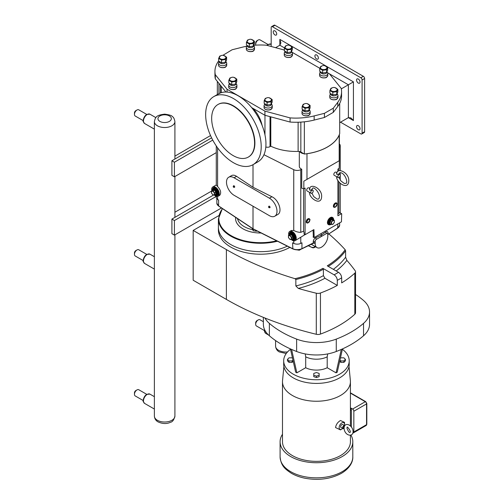 <?xml version="1.0" encoding="UTF-8"?>
<svg xmlns="http://www.w3.org/2000/svg" width="504" height="504" viewBox="0 0 504 504"><rect width="100%" height="100%" fill="white"/><g stroke="black" fill="none" stroke-linecap="round" stroke-linejoin="round"><path stroke-width="0.76" d="M211.478 191.117L174.907 212.234M311.926 193.196L313.772 196.629L317.173 199.137L318.534 199.017C322.214 195.325 313.671 185.579 312.467 188.502L311.396 189.932C309.859 190.487 309.336 190.184 309.834 189.025M339.072 177.528L340.918 180.955L344.32 183.462L345.681 183.343C348.818 183.765 344.648 171.486 339.608 172.828L338.543 174.258C337.006 174.819 336.483 174.516 336.974 173.357M216.273 152.643L174.422 176.809L174.422 162.225L212.751 140.099M174.422 162.225L171.902 160.77L211.598 137.85M174.422 176.809L171.902 175.348L171.902 160.77M210.533 135.563L174.907 156.133M216.273 196.384L174.422 220.544L174.422 235.122L221.464 207.969M213.469 195.086L171.902 219.089L171.902 233.667L174.422 235.122M171.902 219.089L174.422 220.544M327.524 72.734L329.465 73.855L341.195 88.376A45.637 26.347 180 0 1 341.573 91.76L341.573 95.911A45.637 26.347 180 0 1 337.774 106.438L333.308 112.354L324.419 117.489L314.162 120.065A45.637 26.347 180 0 1 290.071 122.044L264.921 115.271L251.647 107.61M225.931 92.024L215.321 78.882A45.637 26.347 180 0 1 214.943 75.499L214.943 71.347A45.637 26.347 180 0 1 218.654 60.94M222.9 55.314L232.098 49.77L242.348 47.193A45.637 26.347 180 0 1 246.727 46.242M253.789 45.291A45.637 26.347 180 0 1 266.44 45.215L284.376 50.047M292.169 52.322L319.851 68.305M341.573 91.76A45.637 26.347 180 0 1 337.774 102.287L333.308 108.203L333.308 112.354M333.308 108.203L324.419 113.337L324.419 117.489M324.419 113.337L314.162 115.914A45.637 26.347 180 0 1 290.071 117.892L290.071 122.044M290.071 117.892L264.921 111.119L264.921 115.271M264.921 111.119L227.046 89.252L227.046 92.068M227.046 89.252L215.321 74.731L215.321 78.882M215.321 74.731A45.637 26.347 180 0 1 214.943 71.347M247.628 50.935A3.805 2.199 -0 0 0 253.203 50.935M253.669 45.53L254.274 46.532A4.089 2.362 180 0 1 254.501 47.307A4.089 2.362 180 0 1 253.304 48.976A4.089 2.362 180 0 1 248.85 49.493A4.089 2.362 180 0 1 246.324 47.307A4.089 2.362 180 0 1 246.557 46.532L247.136 45.568M253.651 45.562L253.651 45.814A3.238 1.871 180 0 1 252.699 47.137A3.238 1.871 180 0 1 249.178 47.54A3.238 1.871 180 0 1 247.181 45.814L247.181 45.599M254.4 41.152L254.4 43.791L253.329 46.091L249.348 46.702L246.431 45.02L246.431 42.386L249.348 44.069L253.329 43.451L254.4 41.152L251.483 39.469M248.692 39.684L247.502 40.087L246.431 42.386M252.353 39.803A3.446 1.991 180 0 1 252.851 42.853A3.446 1.991 180 0 1 247.981 42.853A3.446 1.991 180 0 1 247.981 40.043A3.446 1.991 180 0 1 248.472 39.803M253.329 40.641A3.238 1.871 180 0 1 252.284 42.972A3.238 1.871 180 0 1 248.126 42.771A3.238 1.871 180 0 1 247.496 40.641A3.793 3.793 0 0 1 253.329 40.641M249.348 44.069L249.348 46.702M253.329 43.451L253.329 46.091M219.851 66.975A3.805 2.199 -0 0 0 225.427 66.975M230.019 88.88A3.805 2.199 -0 0 0 235.588 88.88M285.573 56.807A3.805 2.199 -0 0 0 291.142 56.807M320.922 77.219A3.805 2.199 -0 0 0 326.498 77.219M265.369 109.292A3.805 2.199 -0 0 0 270.944 109.292M331.09 99.124A3.805 2.199 -0 0 0 336.666 99.124M303.313 115.158A3.805 2.199 -0 0 0 308.889 115.158M225.893 61.564L226.498 62.565A4.089 2.362 180 0 1 226.724 63.346A4.089 2.362 180 0 1 225.527 65.016A4.089 2.362 180 0 1 221.073 65.526A4.089 2.362 180 0 1 218.547 63.346A4.089 2.362 180 0 1 218.78 62.565L219.36 61.608M225.874 61.601L225.874 61.853A3.238 1.871 180 0 1 224.923 63.17A3.238 1.871 180 0 1 221.401 63.58A3.238 1.871 180 0 1 219.404 61.853L219.404 61.639M226.624 57.191L226.624 59.825L225.553 62.124L221.571 62.742L218.654 61.06L218.654 58.42L221.571 60.102L225.553 59.491L226.624 57.191L223.707 55.503M220.916 55.717L219.719 56.12L218.654 58.42M224.576 55.843A3.446 1.991 180 0 1 225.074 58.892A3.446 1.991 180 0 1 220.204 58.892A3.446 1.991 180 0 1 220.204 56.076A3.446 1.991 180 0 1 220.695 55.843M225.553 56.675A3.238 1.871 180 0 1 224.507 59.006A3.238 1.871 180 0 1 220.349 58.804A3.238 1.871 180 0 1 219.719 56.675A3.793 3.793 0 0 1 225.553 56.675M236.061 83.475L236.666 84.477A4.089 2.362 180 0 1 236.893 85.252A4.089 2.362 180 0 1 235.696 86.921A4.089 2.362 180 0 1 231.242 87.431A4.089 2.362 180 0 1 228.715 85.252A4.089 2.362 180 0 1 228.942 84.477L229.528 83.513M236.042 83.507L236.042 83.758A3.238 1.871 180 0 1 235.091 85.082A3.238 1.871 180 0 1 231.563 85.485A3.238 1.871 180 0 1 229.566 83.758L229.566 83.544M236.786 79.096L236.786 81.73L235.721 84.029L231.739 84.647L228.822 82.965L228.822 80.325L231.739 82.013L235.721 81.396L236.786 79.096L233.869 77.408M231.084 77.629L229.887 78.025L228.822 80.325M234.744 77.748A3.446 1.991 180 0 1 235.242 80.797A3.446 1.991 180 0 1 230.366 80.797A3.446 1.991 180 0 1 230.366 77.981A3.446 1.991 180 0 1 230.863 77.748M235.721 78.58A3.238 1.871 180 0 1 234.675 80.917A3.238 1.871 180 0 1 230.517 80.709A3.238 1.871 180 0 1 229.887 78.58A3.793 3.793 0 0 1 235.721 78.58M291.614 51.402L292.219 52.403A4.089 2.362 180 0 1 292.446 53.178A4.089 2.362 180 0 1 291.249 54.848A4.089 2.362 180 0 1 286.795 55.358A4.089 2.362 180 0 1 284.269 53.178A4.089 2.362 180 0 1 284.495 52.403L285.081 51.44M291.596 51.433L291.596 51.685A3.238 1.871 180 0 1 290.644 53.008A3.238 1.871 180 0 1 287.123 53.411A3.238 1.871 180 0 1 285.119 51.685L285.119 51.471M292.339 47.023L292.339 49.657L291.274 51.956L287.293 52.574L284.376 50.891L284.376 48.252L287.293 49.934L291.274 49.323L292.339 47.023L289.422 45.335M286.637 45.555L285.44 45.952L284.376 48.252M290.298 45.675A3.446 1.991 180 0 1 290.795 48.724A3.446 1.991 180 0 1 285.919 48.724A3.446 1.991 180 0 1 285.919 45.908A3.446 1.991 180 0 1 286.417 45.675M291.274 46.507A3.238 1.871 180 0 1 290.228 48.844A3.238 1.871 180 0 1 286.07 48.636A3.238 1.871 180 0 1 285.44 46.507A3.793 3.793 0 0 1 291.274 46.507M326.964 71.807L327.569 72.809A4.089 2.362 180 0 1 327.802 73.59A4.089 2.362 180 0 1 326.598 75.26A4.089 2.362 180 0 1 322.144 75.77A4.089 2.362 180 0 1 319.618 73.59A4.089 2.362 180 0 1 319.851 72.809L320.431 71.852M326.945 71.845L326.945 72.097A3.238 1.871 180 0 1 326 73.414A3.238 1.871 180 0 1 322.472 73.823A3.238 1.871 180 0 1 320.475 72.097L320.475 71.883M327.695 67.429L327.695 70.069L326.624 72.368L322.642 72.986L319.725 71.303L319.725 68.664L322.642 70.346L326.624 69.728L327.695 67.429L324.778 65.747M321.987 65.961L320.796 66.364L319.725 68.664M325.653 66.087A3.446 1.991 180 0 1 326.145 69.136A3.446 1.991 180 0 1 321.275 69.136A3.446 1.991 180 0 1 321.275 66.32A3.446 1.991 180 0 1 321.772 66.087M326.63 66.919A3.238 1.871 180 0 1 325.578 69.25A3.238 1.871 180 0 1 321.42 69.048A3.238 1.871 180 0 1 320.79 66.919A3.793 3.793 0 0 1 326.63 66.919M271.41 103.881L272.015 104.882A4.089 2.362 180 0 1 272.248 105.664A4.089 2.362 180 0 1 271.045 107.333A4.089 2.362 180 0 1 266.591 107.843A4.089 2.362 180 0 1 264.065 105.664A4.089 2.362 180 0 1 264.298 104.882L264.877 103.925M271.391 103.918L271.391 104.171A3.238 1.871 180 0 1 270.446 105.487A3.238 1.871 180 0 1 266.918 105.897A3.238 1.871 180 0 1 264.921 104.171L264.921 103.956M272.141 99.502L272.141 102.142L271.07 104.441L267.089 105.059L264.172 103.377L264.172 100.737L267.089 102.419L271.07 101.802L272.141 99.502L269.224 97.82M266.433 98.034L265.243 98.438L264.172 100.737M270.1 98.16A3.446 1.991 180 0 1 270.591 101.21A3.446 1.991 180 0 1 265.721 101.21A3.446 1.991 180 0 1 265.721 98.393A3.446 1.991 180 0 1 266.213 98.16M271.076 98.992A3.238 1.871 180 0 1 270.024 101.323A3.238 1.871 180 0 1 265.866 101.121A3.238 1.871 180 0 1 265.236 98.992A3.793 3.793 0 0 1 271.076 98.992M337.132 93.719L337.737 94.721A4.089 2.362 180 0 1 337.964 95.495A4.089 2.362 180 0 1 336.766 97.165A4.089 2.362 180 0 1 332.312 97.675A4.089 2.362 180 0 1 329.786 95.495A4.089 2.362 180 0 1 330.013 94.721L330.599 93.757M337.113 93.75L337.113 94.002A3.238 1.871 180 0 1 336.162 95.325A3.238 1.871 180 0 1 332.64 95.728A3.238 1.871 180 0 1 330.643 94.002L330.643 93.788M337.856 89.34L337.856 91.974L336.792 94.273L332.81 94.891L329.893 93.208L329.893 90.569L332.81 92.251L336.792 91.64L337.856 89.34L334.946 87.652M332.155 87.872L330.958 88.269L329.893 90.569M335.815 87.992A3.446 1.991 180 0 1 336.313 91.041A3.446 1.991 180 0 1 331.443 91.041A3.446 1.991 180 0 1 331.443 88.225A3.446 1.991 180 0 1 331.934 87.992M336.792 88.824A3.238 1.871 180 0 1 335.746 91.161A3.238 1.871 180 0 1 331.588 90.953A3.238 1.871 180 0 1 330.958 88.824A3.793 3.793 0 0 1 336.792 88.824M309.355 109.752L309.96 110.754A4.089 2.362 180 0 1 310.187 111.535A4.089 2.362 180 0 1 308.99 113.205A4.089 2.362 180 0 1 304.536 113.715A4.089 2.362 180 0 1 302.009 111.535A4.089 2.362 180 0 1 302.236 110.754L302.822 109.796M309.336 109.79L309.336 110.036A3.238 1.871 180 0 1 308.385 111.359A3.238 1.871 180 0 1 304.863 111.762A3.238 1.871 180 0 1 302.866 110.036L302.866 109.822M310.08 105.374L310.08 108.013L309.015 110.313L305.033 110.924L302.117 109.242L302.117 106.609L305.033 108.291L309.015 107.673L310.08 105.374L307.169 103.692M304.378 103.906L303.181 104.309L302.117 106.609M308.038 104.026A3.446 1.991 180 0 1 308.536 107.075A3.446 1.991 180 0 1 303.666 107.075A3.446 1.991 180 0 1 303.666 104.265A3.446 1.991 180 0 1 304.158 104.026M309.015 104.863A3.238 1.871 180 0 1 307.969 107.195A3.238 1.871 180 0 1 303.811 106.993A3.238 1.871 180 0 1 303.181 104.863A3.793 3.793 0 0 1 309.015 104.863M221.571 60.102L221.571 62.742M225.553 59.491L225.553 62.124M231.739 82.013L231.739 84.647M235.721 81.396L235.721 84.029M287.293 49.934L287.293 52.574M291.274 49.323L291.274 51.956M322.642 70.346L322.642 72.986M326.624 69.728L326.624 72.368M267.089 102.419L267.089 105.059M271.07 101.802L271.07 104.441M332.81 92.251L332.81 94.891M336.792 91.64L336.792 94.273M305.033 108.291L305.033 110.924M309.015 107.673L309.015 110.313M353.43 120.557L348.384 117.646L350.904 117.892L353.43 120.557L353.43 81.875L348.384 84.785L348.384 117.646L339.702 122.655M304.347 121.81L304.347 154.035L300.844 152.013A3.572 2.06 -0 0 0 299.723 151.572A3.572 2.06 -0 0 0 298.116 151.414A39.281 22.68 180 0 1 270.799 146.198L270.024 146.639A3.572 2.06 180 0 1 265.816 147.004M339.702 103.383L339.702 133.623A44.566 25.729 180 0 1 339.356 134.568A44.566 25.729 180 0 1 305.985 153.833A44.566 25.729 180 0 1 304.347 154.035M270.799 116.852L270.799 146.198M340.528 122.182L360.832 133.9A1.783 1.033 60 0 0 361.721 133.988A1.783 1.033 60 0 0 362.093 133.176L362.093 79.96L364.619 78.504A1.783 1.033 -120 0 0 363.353 76.312L274.976 25.288A1.783 1.033 -120 0 0 274.082 25.2L271.555 26.655A1.783 1.033 60 0 1 272.45 26.744L274.976 25.288M363.353 76.312L360.832 77.773L272.45 26.744M271.555 26.655A1.783 1.033 60 0 0 271.183 27.474L271.183 46.494M361.721 133.988L364.247 132.533A1.783 1.033 -120 0 0 364.619 131.714L364.619 78.504M360.832 77.773A1.783 1.033 60 0 1 362.093 79.96M316.638 54.986A2.463 1.424 60 0 1 318.251 57.16A2.463 1.424 60 0 1 317.873 59.132A2.463 1.424 60 0 1 315.409 57.708A2.463 1.424 60 0 1 315.409 54.867A2.463 1.424 60 0 1 316.638 54.986M358.306 125.691A2.463 1.424 60 0 1 359.913 127.865A2.463 1.424 60 0 1 359.535 129.843A2.463 1.424 60 0 1 357.071 128.419A2.463 1.424 60 0 1 357.071 125.572A2.463 1.424 60 0 1 358.306 125.691M358.306 79.04A2.463 1.424 60 0 1 359.913 81.213A2.463 1.424 60 0 1 359.535 83.185A2.463 1.424 60 0 1 357.071 81.761A2.463 1.424 60 0 1 357.071 78.92A2.463 1.424 60 0 1 358.306 79.04M274.976 30.933A2.463 1.424 60 0 1 276.583 33.1A2.463 1.424 60 0 1 276.205 35.078A2.463 1.424 60 0 1 273.741 33.655A2.463 1.424 60 0 1 273.741 30.807A2.463 1.424 60 0 1 274.976 30.933M329.484 73.88L348.384 84.785L341.296 88.874M275.587 47.678L279.846 45.221L280.892 42.909L279.846 39.388L279.846 45.221L284.489 47.905M252.995 108.385A21.722 12.537 60 0 1 262.105 125.408M233.125 155.578A30.353 17.527 60 0 1 213.299 128.835A30.353 17.527 60 0 1 217.948 104.511A30.353 17.527 60 0 1 233.125 106.01A30.353 17.527 60 0 1 252.958 132.76A30.353 17.527 60 0 1 248.302 157.084A30.353 17.527 60 0 1 233.125 155.578M213.791 96.604L218.534 93.864A39.281 22.68 60 0 1 238.178 95.804A39.281 22.68 60 0 1 263.838 130.423A39.281 22.68 60 0 1 257.821 161.897L253.071 164.644A39.281 22.68 60 0 1 233.428 162.697A39.281 22.68 60 0 1 207.768 128.079A39.281 22.68 60 0 1 213.791 96.604A39.281 22.68 60 0 1 233.428 98.545A39.281 22.68 60 0 1 259.094 133.163A39.281 22.68 60 0 1 253.071 164.644M218.1 104.422A30.353 17.527 60 0 1 218.251 104.334A30.353 17.527 60 0 1 233.428 105.84A30.353 17.527 60 0 1 253.26 132.583A30.353 17.527 60 0 1 248.604 156.908A30.353 17.527 60 0 1 248.453 156.996M288.83 235.242A5.355 3.093 60 0 1 289.769 231.386L291.312 230.498L293.75 230.46C296.195 231.771 298.532 232.388 300.775 232.319L303.622 231.229L303.622 188.735M263.945 154.728L293.75 169.684A5.355 3.093 -0 0 0 300.775 169.684L301.72 169.212A6.143 3.547 180 0 1 299.313 166.396L299.313 151.49M337.913 213.935L338.927 213.268A5.355 3.093 -0 0 0 339.633 212.663L341.699 213.86L341.447 221.817L314.175 237.56L313.923 229.603L305.084 234.707L304.095 234.133A5.355 3.093 60 0 0 303.622 231.229M305.084 234.707L305.084 188.049L303.836 188.773L303.836 181.188L339.375 160.675L339.161 168.38L337.913 169.098L337.913 171.436M339.356 134.568A6.143 3.547 180 0 1 339.186 135.141A44.642 25.773 180 0 1 306.974 153.739A6.143 3.547 180 0 1 305.985 153.833M303.792 153.714A6.143 3.547 180 0 1 299.723 151.572M303.836 188.773A6.143 3.547 180 0 1 301.72 188.162L301.72 169.212M339.375 147.313A5.355 3.093 -0 0 0 340.238 145.631A5.355 3.093 -0 0 0 339.375 143.949M216.273 145.94L216.273 185.107L217.589 186.493C220.758 190.002 221.464 192.95 219.706 195.338L218.163 196.232A5.355 3.093 60 0 1 215.479 195.968A5.355 3.093 60 0 1 214.244 195.01M337.913 180.256L337.913 215.75L341.447 213.709M339.161 160.795L303.836 181.188M269.419 198.192L234.064 177.78A10.716 6.187 -120 0 0 228.709 177.251A10.716 6.187 -120 0 0 227.071 185.837A10.716 6.187 -120 0 0 234.064 195.275L269.419 215.687A10.716 6.187 -120 0 0 274.774 216.216A10.716 6.187 -120 0 0 276.419 207.635A10.716 6.187 -120 0 0 269.419 198.192L271.921 196.749C278.851 199.886 282.776 212.083 277.647 214.559L274.774 216.216M268.613 206.722L268.853 206.293A0.895 0.517 60 0 1 269.867 206.684A0.895 0.517 60 0 1 269.69 207.755L269.205 207.743A0.624 0.359 60 0 1 268.613 206.722A0.624 0.359 60 0 1 269.205 207.743M233.264 186.31L233.497 185.888A0.895 0.517 60 0 1 234.511 186.272A0.895 0.517 60 0 1 234.341 187.343L233.856 187.337A0.624 0.359 60 0 1 233.264 186.31A0.624 0.359 60 0 1 233.856 187.337M228.709 177.251L231.582 175.594C232.974 174.844 234.631 175.096 236.565 176.337L253.008 187.261L271.921 196.749M216.273 196.327L216.273 197.398A5.355 3.093 -0 0 0 217.589 199.427L218.604 200.101L218.604 205.934A7.144 4.127 180 0 1 216.852 203.225L216.852 198.797M304.996 234.656L295.13 240.666A5.355 3.093 60 0 1 292.446 240.402A5.355 3.093 60 0 1 291.211 239.45M292.856 248.806L292.578 242.808L293.75 243.394A5.355 3.093 -0 0 0 300.775 243.394L301.946 242.808L301.946 248.642A7.144 4.127 180 0 1 292.578 248.642L253.008 228.778L253.008 206.212M321.187 233.516L321.187 235.292L315.876 237.63C314.294 238.543 313.419 239.891 313.255 241.681L313.255 242.966L301.669 248.806M313.349 237.088L313.079 230.089M211.863 190.808A5.355 3.093 60 0 1 212.801 186.953A5.355 3.093 60 0 1 218.163 190.046A5.355 3.093 60 0 1 218.163 196.232M213.217 187.746A4.467 2.577 60 0 1 213.249 187.727A4.467 2.577 60 0 1 215.479 187.948A4.467 2.577 60 0 1 218.396 191.879A4.467 2.577 60 0 1 217.715 195.458A4.467 2.577 60 0 1 217.684 195.476M289.769 231.386A5.355 3.093 60 0 1 295.13 234.48A5.355 3.093 60 0 1 295.13 240.666M290.184 232.18A4.467 2.577 60 0 1 290.216 232.161A4.467 2.577 60 0 1 292.446 232.382A4.467 2.577 60 0 1 295.363 236.319A4.467 2.577 60 0 1 294.683 239.891A4.467 2.577 60 0 1 294.651 239.91M253.008 187.261L253.008 164.682M335.947 202.936A2.331 1.348 120 0 0 334.272 203.855A2.331 1.348 120 0 0 333.421 206.01A2.331 1.348 120 0 0 333.673 206.873M308.801 218.61A2.331 1.348 120 0 0 306.76 220.059A2.331 1.348 120 0 0 306.526 222.548M290.039 235.318L288.458 235.456L288.458 237.56L290.039 239.526L291.614 239.381L291.614 237.277L290.039 235.318L291.312 234.379L289.579 234.807L291.161 234.669L292.736 236.628L292.736 238.732L291.614 239.381M289.901 239.154A2.029 1.172 60 0 1 288.464 236.672A2.029 1.172 60 0 1 289.901 235.847A2.029 1.172 60 0 1 291.331 238.329A2.029 1.172 60 0 1 289.901 239.154M288.458 235.456L289.579 234.53M291.614 237.277L293.044 236.527L291.312 234.379M214.647 192.843L213.072 190.877L211.491 191.022L211.491 193.127L213.072 195.086L214.647 194.947L214.647 192.843L216.077 192.093L214.345 189.939L215.769 192.194L215.769 194.298L216.077 194.399L216.077 192.093M212.934 191.407A2.029 1.172 -120 0 0 211.497 192.238A2.029 1.172 -120 0 0 212.934 194.72A2.029 1.172 -120 0 0 214.364 193.895A2.029 1.172 -120 0 0 212.934 191.407M211.491 191.022L212.612 190.096L214.194 190.228L213.072 190.877M214.647 194.947L215.769 194.298M328.444 224.576A4.108 2.369 -60 0 1 328.28 224.501A4.108 2.369 -60 0 1 327.65 221.206A4.108 2.369 -60 0 1 330.334 217.589A4.108 2.369 -60 0 1 332.388 217.388A4.108 2.369 -60 0 1 332.539 217.489M333.497 218.824A4.108 2.369 120 0 0 332.703 217.564A4.108 2.369 120 0 0 330.649 217.772A4.108 2.369 120 0 0 327.965 221.388A4.108 2.369 120 0 0 328.595 224.677A4.108 2.369 120 0 0 330.082 224.74M333.743 219.996A3.572 2.06 120 0 0 333.005 218.358L332.432 218.03A3.572 2.06 120 0 0 330.649 218.207A3.572 2.06 120 0 0 328.318 221.357A3.572 2.06 120 0 0 328.866 224.217L330.177 224.746L331.468 224.343M334.322 220.368L332.747 220.229L331.166 222.195L331.166 224.299L332.747 224.438L334.322 222.472L334.322 220.368L333.201 219.448L331.474 219.29L333.201 219.448M332.886 220.758A2.029 1.172 120 0 0 331.449 223.241A2.029 1.172 120 0 0 332.886 224.072A2.029 1.172 120 0 0 334.322 221.584A2.029 1.172 120 0 0 332.886 220.758M331.166 222.195L329.742 221.445L329.742 223.751L330.309 223.801M332.747 220.229L331.626 219.58L330.044 221.546L329.742 223.751M331.166 224.299L330.044 223.65M339.11 174.586A1.783 1.033 120 0 0 337.945 176.161A1.783 1.033 120 0 0 338.216 177.591A1.783 1.033 120 0 0 339.11 177.502A1.783 1.033 120 0 0 340.276 175.928A1.783 1.033 120 0 0 340.005 174.497A1.783 1.033 120 0 0 339.11 174.586M338.216 177.591L334.177 175.26A1.783 1.033 -60 0 1 333.906 173.83A1.783 1.033 -60 0 1 335.072 172.255A1.783 1.033 -60 0 1 335.966 172.166L336.987 172.759M311.963 190.26A1.783 1.033 -60 0 1 312.858 190.172A1.783 1.033 -60 0 1 313.129 191.602A1.783 1.033 -60 0 1 311.963 193.177A1.783 1.033 -60 0 1 311.075 193.265A1.783 1.033 -60 0 1 310.798 191.835A1.783 1.033 -60 0 1 311.963 190.26M311.075 193.265L307.031 190.934A1.783 1.033 -60 0 1 306.76 189.504A1.783 1.033 -60 0 1 307.925 187.929A1.783 1.033 -60 0 1 308.82 187.841L309.84 188.433M327.802 236.244L327.802 234.234A1.783 1.033 120 0 0 327.644 233.617A1.783 1.033 120 0 0 326.535 233.503L316.436 239.337A1.783 1.033 120 0 0 315.176 241.523L315.176 243.533A8.927 5.153 120 0 0 317.022 247.621A8.927 5.153 120 0 0 323.902 245.227A8.927 5.153 120 0 0 327.802 236.244M218.408 227.008A42.178 24.349 -0 0 0 218.402 227.323A42.178 24.349 -0 0 0 230.756 244.541A42.178 24.349 -0 0 0 287.324 246.154A42.172 24.349 180 0 1 242.537 249.329A42.172 24.349 180 0 1 218.408 227.323L218.408 218.925A42.172 24.349 -0 0 0 277.502 241.227M339.658 222.85L339.658 225.175A7.144 4.127 180 0 1 337.907 227.877L328.072 234.41L328.072 233.125C327.94 231.512 327.178 231.103 325.798 231.903A1.783 1.058 -125.5 0 0 326.535 233.503M321.489 236.42L321.187 235.292L325.798 231.903M316.436 239.337A1.783 0.995 65.3 0 1 315.876 237.63M314.124 242.903A0.712 0.41 -60 0 1 314.206 243.161L314.798 243.319L315 242.764L313.702 242.884M253.31 228.955L218.906 206.13M314.25 242.897A0.712 0.567 -97.5 0 1 314.798 243.319L315.176 243.533M301.172 249.14L299.313 250.211L296.787 249.82M299.313 249.656L299.313 250.211M256.971 230.92L256.385 231.26L253.197 230.769L252.347 228.476M256.385 230.63L256.385 231.26M253.197 229.03L253.197 230.769M322.9 268.355A92.138 53.191 180 0 1 295.023 278.693L295.848 279.525A92.849 53.607 -0 0 0 323.404 269.231L322.9 268.355L334.12 274.831C336.048 276.161 337.113 278 337.302 280.337L337.302 285.415A112.493 64.947 180 0 1 320.45 293.007A4.498 2.596 180 0 1 316.285 293.215A281.188 162.345 180 0 1 298.324 288.42A94.991 54.841 -0 0 0 324.923 278.265L337.302 285.415M336.193 270.976A94.991 54.841 -0 0 0 346.878 260.385A281.188 162.345 180 0 1 355.181 270.755A4.498 2.596 180 0 1 355.534 271.763A4.498 2.596 180 0 1 354.829 273.162A112.493 64.947 180 0 1 341.674 282.889L341.674 277.817C341.485 275.474 340.427 273.634 338.493 272.305L327.272 265.829A92.138 53.191 180 0 0 345.183 249.732A281.188 162.345 180 0 0 328.917 233.988M295.023 278.693A281.188 162.345 180 0 1 226.384 249.593L193.177 230.423L218.786 215.636M289.813 247.401A42.178 24.349 180 0 1 230.756 247.067A42.178 24.349 180 0 1 218.402 229.849L218.402 227.323M355.534 271.763L355.534 312.833A4.498 2.596 180 0 1 354.829 314.231A112.493 64.947 180 0 1 320.45 334.083A4.498 2.596 180 0 1 316.285 334.284A281.188 162.345 180 0 1 264.965 318.018A281.188 162.345 180 0 1 226.384 299.414L193.177 280.243L193.177 230.423M355.534 294.468A98.419 56.82 180 0 1 363.535 300.485A35.708 20.62 180 0 1 369.539 311.926A35.708 20.62 180 0 1 363.535 323.366A98.419 56.82 180 0 1 336.269 339.104A35.708 20.62 180 0 1 296.636 339.104A98.419 56.82 180 0 1 269.369 323.366A35.708 20.62 180 0 1 264.965 318.018M296.636 339.104L296.636 351.502A35.708 20.62 -0 0 0 336.269 351.502L336.269 339.104M363.535 323.366L363.535 335.765A98.419 56.82 180 0 1 336.269 351.502M363.535 335.765A35.708 20.62 -0 0 0 369.539 324.324L369.539 311.926M296.636 351.502A98.419 56.82 180 0 1 269.369 335.765L269.369 323.366M263.372 317.375L263.372 324.324A35.708 20.62 -0 0 0 269.369 335.765M342.386 349.272A32.76 18.913 180 0 1 349.209 360.826L349.209 364.505A32.76 18.913 180 0 1 339.614 377.874A32.76 18.913 180 0 1 303.918 381.975A32.76 18.913 180 0 1 283.695 364.505L283.695 360.826A32.76 18.913 180 0 1 290.518 349.272M349.209 360.826A32.76 18.913 180 0 1 339.614 374.201A32.76 18.913 180 0 1 303.918 378.302A32.76 18.913 180 0 1 283.695 360.826M339.961 360.083L340.799 360.914L343.892 360.914L345.435 359.371L345.435 360.826L343.892 362.376L340.799 362.376L339.69 361.274M293.215 361.274L292.106 362.376L289.019 362.376L287.469 360.826L287.469 359.371L289.019 360.914L292.106 360.914L292.944 360.083M319.133 375.209L319.133 376.671L316.455 377.559L313.772 376.671L313.772 375.209L316.455 376.104L319.133 375.209L319.133 373.426L316.455 372.532L313.772 373.426L313.772 375.209M342.468 348.913L337.252 372.147L336.061 372.834L327.203 367.725A16.071 9.28 180 0 1 305.701 367.725L296.85 372.834L295.653 372.147L290.436 348.913M327.203 367.725L327.203 356.819L327.688 353.921M336.061 372.834L341.315 349.423M327.203 356.819A16.071 9.28 180 0 1 305.701 356.819L305.701 367.725M305.216 353.921L305.701 356.819M291.589 349.423L296.85 372.834M316.455 377.559L316.455 376.104M292.534 358.25L292.106 357.827L289.019 357.827L287.469 359.371M292.106 362.376L292.106 360.914M289.019 362.376L289.019 360.914M345.435 359.371L343.892 357.827L340.799 357.827L340.37 358.25M340.799 362.376L340.799 360.914M343.892 362.376L343.892 360.914M323.404 269.231L323.404 275.644L324.923 278.265M323.404 275.644A92.849 53.607 180 0 1 295.848 285.938L298.324 288.42M346.878 260.385L345.612 257.21A92.849 53.607 180 0 1 333.358 269.338M328.268 266.402A92.849 53.607 -0 0 0 345.612 250.79L345.612 257.21M345.612 250.79L345.183 249.732M295.848 285.938L295.848 279.525M283.884 366.528L282.542 380.551A33.963 19.612 -0 0 0 282.486 381.635A33.963 19.612 -0 0 0 292.433 395.501A33.963 19.612 -0 0 0 329.452 399.754A33.963 19.612 -0 0 0 350.419 381.635A33.963 19.612 -0 0 0 350.368 380.551L349.02 366.528M282.486 381.635L282.486 441.75A33.963 19.612 -0 0 0 316.455 461.355A33.963 19.612 -0 0 0 350.419 441.75L350.419 435.261M342.695 428.463A3.812 2.199 -60 0 1 341.844 429.112L340.471 429.906L335.551 427.556C336.061 424.507 337.699 422.157 340.471 420.506L344.541 422.371L344.541 424.45A3.812 2.199 -60 0 1 344.402 425.508M350.954 435.128A36.351 20.992 180 0 1 352.806 441.75A36.351 20.992 180 0 1 316.455 462.735A36.351 20.992 180 0 1 280.098 441.75A36.351 20.992 180 0 1 282.486 434.265M350.419 407.799L352.579 409.046A1.783 1.033 60 0 1 353.839 411.233L353.839 431.997A1.783 1.033 60 0 1 353.474 432.816A1.783 1.033 60 0 1 352.932 432.873M350.419 407.843A1.783 1.033 60 0 1 351.37 409.809L351.37 426.989M341.844 429.112L341.844 429.112A3.812 2.199 -60 0 1 339.154 427.556A3.812 2.199 -60 0 1 341.844 422.894A3.812 2.199 -60 0 1 344.541 424.45M344.371 426.422L344.264 426.359A0.901 0.517 -60 0 0 343.81 426.403A0.901 0.517 -60 0 0 343.224 427.197A0.901 0.517 -60 0 0 343.363 427.915L344.068 428.324A1.707 0.983 -60 0 1 343.81 428.532A1.707 0.983 -60 0 1 342.959 428.614L340.994 427.48A1.707 0.983 -60 0 1 340.729 426.113A1.707 0.983 -60 0 1 341.844 424.607A1.707 0.983 -60 0 1 342.701 424.526L344.667 425.659A1.707 0.983 -60 0 1 344.755 425.723M342.959 428.614A1.707 0.983 -60 0 1 342.695 427.247A1.707 0.983 -60 0 1 343.81 425.741A1.707 0.983 -60 0 1 344.667 425.659M143.205 260.587L135.204 255.969A3.572 2.06 -60 0 1 134.461 254.331A3.572 2.06 -60 0 1 136.987 249.959A3.572 2.06 -60 0 1 138.776 249.782L146.771 254.4M134.461 254.331L134.461 252.888A1.802 1.039 -60 0 1 135.74 250.683L136.987 249.959M143.205 400.541L135.204 395.924A3.572 2.06 -60 0 1 134.461 394.292A3.572 2.06 -60 0 1 136.987 389.92A3.572 2.06 -60 0 1 138.776 389.743L146.771 394.361M134.461 394.292L134.461 392.843A1.802 1.039 -60 0 1 135.74 390.638L136.987 389.92M143.205 120.626L135.204 116.008A3.572 2.06 -60 0 1 134.461 114.37A3.572 2.06 -60 0 1 136.987 109.998A3.572 2.06 -60 0 1 138.776 109.822L146.771 114.44M134.461 114.37L134.461 112.927A1.802 1.039 -60 0 1 135.74 110.722L136.987 109.998M255.774 45.146A3.572 2.06 -60 0 1 255.673 44.396L255.673 42.947A1.802 1.039 -60 0 1 256.946 40.742L258.199 40.018A3.572 2.06 -60 0 1 259.982 39.841L267.983 44.459M255.673 44.396A3.572 2.06 -60 0 1 258.199 40.018M264.411 330.567L256.41 325.949A3.572 2.06 -60 0 1 255.673 324.311L255.673 322.869A1.802 1.039 -60 0 1 256.946 320.664L258.199 319.939A3.572 2.06 -60 0 1 259.982 319.763L263.372 321.716M255.673 324.311A3.572 2.06 -60 0 1 258.199 319.939M337.774 102.287L337.774 106.438M314.162 115.914L314.162 120.065M254.501 49.209A4.089 2.362 180 0 1 253.304 50.879A4.089 2.362 180 0 1 248.85 51.389A4.089 2.362 180 0 1 246.324 49.209C246.746 52.58 253.758 51.654 253.304 50.973L254.501 49.209L254.501 47.307M226.724 65.249A4.089 2.362 180 0 1 225.527 66.919A4.089 2.362 180 0 1 221.073 67.429A4.089 2.362 180 0 1 218.547 65.249C218.969 68.62 225.981 67.687 225.527 67.013L226.724 65.249L226.724 63.346M236.893 87.154A4.089 2.362 180 0 1 235.696 88.824A4.089 2.362 180 0 1 231.242 89.334A4.089 2.362 180 0 1 228.715 87.154C229.137 90.525 236.149 89.599 235.696 88.918L236.893 87.154L236.893 85.252M292.446 55.081A4.089 2.362 180 0 1 291.249 56.75A4.089 2.362 180 0 1 286.795 57.261A4.089 2.362 180 0 1 284.269 55.081C284.691 58.451 291.703 57.519 291.249 56.845L292.446 55.081L292.446 53.178M327.802 75.487A4.089 2.362 180 0 1 326.598 77.156A4.089 2.362 180 0 1 322.144 77.673A4.089 2.362 180 0 1 319.618 75.487C320.046 78.863 327.058 77.931 326.598 77.257L327.802 75.487L327.802 73.59M272.248 107.566A4.089 2.362 180 0 1 271.045 109.229A4.089 2.362 180 0 1 266.591 109.746A4.089 2.362 180 0 1 264.065 107.566C264.493 110.937 271.498 110.004 271.045 109.33L272.248 107.566L272.248 105.664M337.964 97.398A4.089 2.362 180 0 1 336.766 99.067A4.089 2.362 180 0 1 332.312 99.578A4.089 2.362 180 0 1 329.786 97.398C330.208 100.768 337.22 99.836 336.766 99.162L337.964 97.398L337.964 95.495M310.187 113.432A4.089 2.362 180 0 1 308.99 115.101A4.089 2.362 180 0 1 304.536 115.611A4.089 2.362 180 0 1 302.009 113.432C302.432 116.808 309.443 115.876 308.99 115.202L310.187 113.432L310.187 111.535M300.844 122.107L300.844 152.013M298.116 122.233L298.116 151.414M270.024 116.645L270.024 146.639M264.972 115.284L264.972 134.908M220.317 85.075L220.317 93.007M218.906 83.33L218.906 93.656M364.619 131.714L362.093 133.176M353.43 81.875L279.846 39.388M300.775 232.319L300.775 169.684M293.75 230.46L293.75 169.684M338.927 213.268L338.927 181.881M338.927 170.78L338.927 168.512M339.186 135.141L339.186 160.782M306.974 153.739L306.974 179.38M217.589 186.493L217.589 147.823M234.064 177.78L236.565 176.337M217.589 199.427L217.589 196.44M300.775 243.394L300.775 237.308M293.75 243.394L293.75 240.887M335.399 207.043A2.432 1.405 -60 0 1 335.242 207.144A2.432 1.405 -60 0 1 333.522 206.149A2.432 1.405 -60 0 1 335.242 203.169A2.432 1.405 -60 0 1 336.962 204.164A2.432 1.405 -60 0 1 336.956 204.353M335.242 207.144L335.242 207.144C333.976 207.585 333.352 207.226 333.377 206.067C334.354 202.079 337.434 202.167 336.962 204.164L336.962 204.517A2.003 1.159 -60 0 1 335.544 206.968L335.544 206.968A2.003 1.159 -60 0 1 334.127 206.149A2.003 1.159 -60 0 1 335.544 203.698A2.003 1.159 -60 0 1 336.962 204.517L335.242 207.144M334.228 206.13A1.903 1.103 -60 0 1 335.576 203.792A1.903 1.103 -60 0 1 336.924 204.574A1.903 1.103 -60 0 1 335.576 206.905A1.903 1.103 -60 0 1 334.228 206.13M309.809 220.021A2.432 1.405 120 0 0 309.821 219.838A2.432 1.405 120 0 0 308.095 218.843A2.432 1.405 120 0 0 306.375 221.823A2.432 1.405 120 0 0 308.095 222.818L308.095 222.818A2.432 1.405 120 0 0 308.259 222.718M309.821 220.185A2.003 1.159 120 0 0 308.398 219.366A2.003 1.159 120 0 0 306.98 221.823A2.003 1.159 120 0 0 308.398 222.642L308.398 222.642A2.003 1.159 120 0 0 309.821 220.185L309.821 219.838C310.867 219.958 307.73 216.55 306.319 221.08C305.978 222.673 306.571 223.253 308.095 222.818L309.821 220.185M308.429 222.579A1.903 1.103 120 0 0 309.777 220.242A1.903 1.103 120 0 0 308.429 219.467A1.903 1.103 120 0 0 307.081 221.798A1.903 1.103 120 0 0 308.429 222.579M293.044 238.839L293.044 236.527M289.05 235.116A3.213 1.859 60 0 1 291.312 234.058A3.213 1.859 60 0 1 293.58 237.894A3.213 1.859 60 0 1 291.495 239.406M291.564 239.457A3.572 2.06 -120 0 0 293.353 239.633A3.572 2.06 -120 0 0 293.895 236.767A3.572 2.06 -120 0 0 291.564 233.623A3.572 2.06 -120 0 0 289.781 233.447L288.937 235.185M289.945 233.365A3.572 2.06 60 0 1 290.096 233.264A3.572 2.06 60 0 1 291.885 233.44A3.572 2.06 60 0 1 294.216 236.584A3.572 2.06 60 0 1 293.668 239.45A3.572 2.06 60 0 1 293.504 239.526M293.044 239.765A3.931 2.268 -120 0 0 294.878 237.258A3.931 2.268 -120 0 0 292.137 232.999A3.931 2.268 -120 0 0 289.51 233.648M292.616 239.828A4.467 2.577 -120 0 0 294.619 239.929A4.467 2.577 -120 0 0 295.306 236.351A4.467 2.577 -120 0 0 292.389 232.42A4.467 2.577 -120 0 0 290.153 232.199L290.216 232.161M289.29 233.906A4.108 2.369 60 0 1 292.137 232.854A4.108 2.369 60 0 1 295.023 237.548A4.108 2.369 60 0 1 292.704 239.828M214.345 189.939L212.612 190.096M215.51 194.45L216.077 194.399M212.083 190.676A3.213 1.859 60 0 1 214.345 189.624A3.213 1.859 60 0 1 216.613 193.454A3.213 1.859 60 0 1 214.528 194.966M214.597 195.017A3.572 2.06 -120 0 0 216.386 195.193A3.572 2.06 -120 0 0 216.928 192.333A3.572 2.06 -120 0 0 214.597 189.189A3.572 2.06 -120 0 0 212.814 189.006L211.97 190.745M212.978 188.931A3.572 2.06 60 0 1 213.129 188.824A3.572 2.06 60 0 1 214.918 189A3.572 2.06 60 0 1 217.249 192.15A3.572 2.06 60 0 1 216.701 195.01A3.572 2.06 60 0 1 216.537 195.092M216.077 195.325A3.931 2.268 -120 0 0 217.911 192.824A3.931 2.268 -120 0 0 215.17 188.565A3.931 2.268 -120 0 0 212.543 189.208M215.649 195.394A4.467 2.577 -120 0 0 217.652 195.495A4.467 2.577 -120 0 0 218.339 191.917A4.467 2.577 -120 0 0 215.422 187.979A4.467 2.577 -120 0 0 213.192 187.759L212.165 189.756M212.323 189.472A4.108 2.369 60 0 1 215.17 188.42A4.108 2.369 60 0 1 218.056 193.114A4.108 2.369 60 0 1 215.737 195.388M331.474 219.29L329.742 221.445M333.85 220.141L333.005 218.358A3.572 2.06 120 0 0 331.223 218.534A3.572 2.06 120 0 0 328.885 221.684A3.572 2.06 120 0 0 329.433 224.545M331.292 224.318A3.213 1.859 -60 0 1 329.2 222.806A3.213 1.859 -60 0 1 331.474 218.975A3.213 1.859 -60 0 1 333.736 220.028M313.923 237.416L313.079 236.93M252.712 229.723A23.209 13.4 180 0 1 237.516 218.629M235.664 217.4A24.998 14.433 -0 0 0 261.122 233.006M328.072 233.125A1.783 1.033 0 0 0 327.657 233.642M315.176 241.523A1.783 1.033 -0 0 0 313.255 241.681M308.146 245.681L311.869 247.439A5.355 3.093 -120 0 0 314.294 247.565A5.355 3.093 -120 0 0 315.151 246.538M276.677 240.811A41.744 24.104 180 0 1 230.656 235.381A41.744 24.104 180 0 1 222.522 208.669M315 242.764A1.783 1.033 -0 0 0 313.255 242.966L312.978 243.13M337.907 223.858L337.611 228.079M339.658 225.175L337.819 228.073L328.072 234.41A1.783 1.033 -0 0 0 327.802 234.656M327.638 235.084L327.827 234.625M314.716 246.292A5.002 2.885 60 0 1 311.598 247.281L308.272 245.618M315.611 246.803L314.294 247.565L311.598 247.281M313.834 242.947L314.206 243.161M338.493 272.305A107.988 62.345 180 0 1 334.12 274.831M226.384 249.593L226.384 299.414M316.285 293.215L316.285 334.284M320.45 334.083L320.45 293.007M354.829 273.162L354.829 314.231M337.302 280.337A112.493 64.947 -0 0 0 341.674 277.817M350.419 393.12L365.293 401.707L352.579 409.046M353.839 411.233L366.553 403.899L366.553 424.658L353.839 431.997M366.817 403.534A0.895 0.517 180 0 1 366.553 403.899A1.783 1.033 60 0 0 365.293 401.707A0.895 0.517 -60 0 1 365.734 401.663L366.817 403.534L366.817 424.292A0.895 0.517 -0 0 1 366.553 424.658A1.783 1.033 60 0 1 366.181 425.477L353.474 432.816M350.419 410.363L351.37 409.809M352.806 441.75L352.806 456.851A36.351 20.992 180 0 1 342.159 471.694A36.351 20.992 180 0 1 290.745 471.694A36.351 20.992 180 0 1 280.098 456.851L280.098 441.75M174.907 121.59C174.365 118.755 173.502 117.079 172.318 116.55C171.971 115.611 169.432 114.811 164.688 114.15C156.479 115.139 155.453 116.859 154.375 121.59A10.269 5.928 0 0 0 157.38 125.779A10.269 5.928 0 0 0 171.902 125.779A10.269 5.928 0 0 0 174.907 121.59L174.907 159.031M171.902 420.279A10.269 5.928 180 0 1 157.38 420.279A10.269 5.928 180 0 1 154.375 416.09C154.602 418.748 155.849 420.689 158.117 421.911C162.622 423.927 166.723 424.059 170.421 422.302C172.481 421.968 173.974 419.895 174.907 416.09A10.269 5.928 180 0 1 171.902 420.279M149.927 254.161L146.803 254.381C143.079 256.53 142.846 262.238 143.325 261.677L144.572 263.435A5.355 3.093 -60 0 1 143.753 259.144A5.355 3.093 -60 0 1 147.25 254.426A5.355 3.093 -60 0 1 149.927 254.161L154.375 256.725M149.927 394.122L146.803 394.342C143.079 396.49 142.846 402.192 143.325 401.631L144.572 403.395A5.355 3.093 -60 0 1 143.753 399.105A5.355 3.093 -60 0 1 147.25 394.386A5.355 3.093 -60 0 1 149.927 394.122L154.375 396.686M149.927 114.2L146.803 114.421C143.079 116.569 142.846 122.277 143.325 121.716L144.572 123.48A5.355 3.093 -60 0 1 143.753 119.183A5.355 3.093 -60 0 1 147.25 114.465A5.355 3.093 -60 0 1 149.927 114.2L155.862 117.627M159.907 121.407A6.697 3.868 180 0 1 162.905 114.937A6.697 3.868 180 0 1 171.108 119.675A6.697 3.868 180 0 1 159.907 121.407M287.526 351.956A10.269 5.928 180 0 1 278.586 350.299A10.269 5.928 180 0 1 275.581 346.109L275.581 340.565M267.233 45.429A5.355 3.093 -60 0 1 268.462 44.484A5.355 3.093 -60 0 1 271.139 44.22L271.183 44.251M268.55 335.015L265.778 333.421A5.355 3.093 -60 0 1 264.757 330.007M309.513 189.479C309.689 182.423 322.339 188.2 321.621 196.749C321.199 206.482 308.832 198.015 309.5 192.257M336.659 173.804C336.836 166.755 349.48 172.532 348.768 181.075C348.346 190.808 335.973 182.341 336.641 176.583M246.324 47.307L246.324 49.209M218.547 63.346L218.547 65.249M228.715 85.252L228.715 87.154M284.269 53.178L284.269 55.081M319.618 73.59L319.618 75.487M264.065 105.664L264.065 107.566M329.786 95.495L329.786 97.398M302.009 111.535L302.009 113.432M221.3 86.285L221.3 92.66M217.337 81.383L217.337 94.55M339.375 160.675L339.375 134.511M340.238 212.896L340.238 183.406M340.238 180.004L340.238 176.047M340.238 174.743L340.238 172.645M340.238 170.497L340.238 145.631M212.801 186.953L216.273 184.949M291.318 239.431L293.668 239.45M289.781 233.447L290.096 233.264M292.207 239.728L294.683 239.891M290.153 232.199L289.132 234.196M214.351 194.998L215.643 195.394L216.701 195.01M213.129 188.824L212.814 189.006M217.715 195.458L215.41 195.382M328.28 224.501L328.595 224.677M332.388 217.388L332.703 217.564M338.864 173.842L340.005 174.497M312.858 190.172L311.718 189.51M313.998 237.579L313.16 237.094M341.624 213.696L339.753 212.612M222.346 208.555L218.408 218.925M253.084 228.974L218.692 206.13L216.852 203.225M314.2 242.897L301.858 248.837C298.796 250.16 295.728 250.16 292.666 248.837L253.102 228.98M317.022 247.621L311.1 244.201M350.419 425.93L350.419 381.635M346.922 428.11L347.111 427.348C346.815 425.641 351.603 431.714 350.034 432.426C349.417 433.018 348.377 431.581 346.922 428.11M344.062 428.11C344.534 421.665 351.59 424.733 352.85 429.975C354.671 437.636 344.547 436.64 344.062 428.11M365.734 401.663L350.419 392.818M366.181 425.477L366.817 424.292M280.098 456.851C280.999 466.213 285.459 469.224 290.978 473.029C295.142 475.505 299.968 477.269 305.474 478.327C318.925 480.614 330.908 478.945 341.422 473.332C350.545 467.857 353.052 461.122 352.806 456.851M144.572 263.435L154.375 269.098M144.572 403.395L154.375 409.053M144.572 123.48L154.375 129.137M154.375 121.59L154.375 416.09M174.907 176.526L174.907 217.35M174.907 234.845L174.907 416.09M286.228 353.537L279.329 351.937C277.055 350.715 275.808 348.768 275.581 346.109M266.849 45.329L268.015 44.44L271.139 44.22M265.778 333.421L264.531 331.657L264.518 329.509"/></g></svg>
